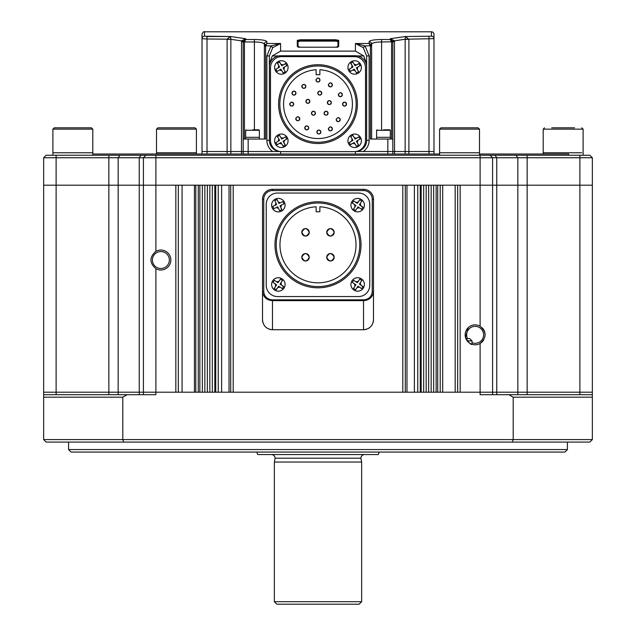 <?xml version="1.0" encoding="UTF-8"?>
<svg xmlns="http://www.w3.org/2000/svg" width="636" height="636" viewBox="0 0 636 636"><rect width="100%" height="100%" fill="white"/><g stroke="black" fill="none" stroke-linecap="round" stroke-linejoin="round"><path stroke-width="0.95" d="M564.919 452.061L71.081 452.061L68.585 449.565L567.415 449.565L564.919 452.061M68.585 442.084L68.585 449.565M567.415 442.084L567.415 449.565M592.355 439.587L589.858 442.084L46.142 442.084L43.645 439.587L592.355 439.587L592.355 397.19L513.196 397.19L508.864 394.694L592.355 394.694L592.355 185.187L492.59 185.187L592.355 185.187L592.355 157.752L492.59 157.752L492.59 185.187L460.162 185.187L460.162 392.197L480.116 392.197L143.41 392.197L155.884 392.197L155.884 268.654A9.977 9.977 0 0 0 170.846 260.013A9.977 9.977 0 0 0 155.884 251.371L155.884 185.187L56.119 185.187L492.59 185.187L492.59 392.197L592.355 392.197L480.116 392.197L492.59 392.197L492.59 394.694M512.393 442.084L513.196 439.587L513.196 397.19M127.136 394.694L122.804 397.19L43.645 397.19L43.645 394.694L155.884 394.694L155.884 392.197L175.838 392.197L175.838 185.187L155.884 185.187L155.884 157.752L43.645 157.752L43.645 185.187L56.119 185.187L43.645 185.187L43.645 392.197L143.41 392.197L143.41 157.752L145.906 155.256L589.858 155.256L592.355 157.752L592.355 185.187M123.607 442.084L122.804 439.587L122.804 397.19M483.765 339.831A9.977 9.977 0 0 1 480.116 343.472C486.683 337.724 486.683 331.968 480.116 326.196A9.977 9.977 0 0 0 465.155 334.838A9.977 9.977 0 0 0 480.116 343.472L480.116 394.694L508.864 394.694M43.645 439.587L43.645 397.19M43.645 394.694L43.645 392.197L56.119 392.197L56.119 155.256L145.906 155.256M592.355 394.694L592.355 397.19M143.41 394.694L143.41 392.197L56.119 392.197L56.119 394.694M472.015 342.725A8.483 8.483 0 0 0 483.606 334.838A8.483 8.483 0 0 0 475.132 326.355A8.483 8.483 0 0 0 467.516 338.575M468.199 327.659L465.473 337.326L468.191 327.667M472.015 340.872L469.718 338.575L465.878 338.575L465.473 337.326C468.621 342.605 470.799 344.935 472.015 344.315L472.015 340.872L467.19 340.872M160.868 251.53A8.483 8.483 0 0 0 152.394 260.013A8.483 8.483 0 0 0 160.868 268.495A8.483 8.483 0 0 0 169.351 260.013A8.483 8.483 0 0 0 160.868 251.53M155.884 268.654C149.317 262.899 149.317 257.143 155.884 251.371M199.855 185.187L198.281 185.187L198.281 392.197L199.855 392.197L199.855 185.187M215.739 185.187L214.825 185.187L214.825 392.197L215.739 392.197L215.739 185.187M402.803 185.187L233.197 185.187L233.197 392.197L402.803 392.197L402.803 185.187M420.261 185.187L421.175 185.187L421.175 392.197L420.261 392.197L420.261 185.187M436.145 185.187L437.719 185.187L437.719 392.197L436.145 392.197L436.145 185.187M457.674 392.197L457.674 185.187M440.215 392.197L440.215 185.187M433.649 392.197L433.649 185.187M431.152 392.197L431.152 185.187M428.656 392.197L428.656 185.187M426.168 392.197L426.168 185.187M423.671 392.197L423.671 185.187M417.765 392.197L417.765 185.187M405.291 392.197L405.291 185.187M230.709 392.197L230.709 185.187M218.235 392.197L218.235 185.187M212.329 392.197L212.329 185.187M209.832 392.197L209.832 185.187M207.344 392.197L207.344 185.187M204.848 392.197L204.848 185.187M202.351 392.197L202.351 185.187M195.785 392.197L195.785 185.187M178.326 392.197L178.326 185.187M485.109 334.838A9.977 9.977 0 0 0 482.199 327.794M92.8 154.015L439.587 154.015M479.496 154.015L568.656 154.015L568.656 155.256M492.59 185.187L492.59 157.752L490.094 155.256L492.59 157.752L155.884 157.752L155.884 155.256M43.645 157.752L46.142 155.256L56.119 155.256M592.355 157.752L589.858 155.256M196.055 152.767L156.504 152.767L196.055 152.767M156.504 129.156L196.413 129.156L195.085 127.82L157.839 127.82L156.504 129.156L156.504 154.015M479.131 152.767L439.587 152.767L479.131 152.767M439.587 129.156L479.496 129.156L478.161 127.82L440.915 127.82L439.587 129.156L439.587 155.256M581.67 152.767L543.2 152.767L581.67 152.767M574.562 127.82L551.746 127.82M92.435 152.767L52.891 152.767L92.435 152.767M52.891 129.156L92.8 129.156L91.465 127.82L54.219 127.82L52.891 129.156L52.891 155.256M379.199 452.061L378.285 454.549L257.715 454.549L256.801 452.061M274.355 601.704L361.646 601.704L361.646 462.038L274.355 462.038L274.355 601.704L276.851 604.2L359.149 604.2L361.646 601.704M271.357 454.549A3.744 3.744 0 0 1 275.102 458.19L360.898 458.19A3.744 3.744 0 0 1 364.643 454.549M275.102 458.19L274.355 462.038M360.898 458.19L361.646 462.038M280.039 151.519L227.1 151.519L227.108 38.995L230.558 36.522L204.514 36.204L204.514 31.8L431.486 31.8A2.496 2.496 0 0 1 433.975 34.296L433.975 151.519L355.961 151.519M391.577 139.046L391.577 42.175L390.329 39.512L392.825 41.738L392.825 154.015M408.9 154.015L408.9 151.519L405.148 151.519L405.148 39.337L408.9 39.337L408.9 151.519L433.975 151.519L433.975 154.015M280.587 151.519L202.025 151.519L202.025 154.015M227.1 154.015L227.1 151.519L202.025 151.519L202.025 34.296L202.025 38.677L207.01 38.995L207.01 36.522L230.558 36.522L245.671 38.717L245.671 39.512L243.175 41.738L243.175 154.015M280.587 151.583L280.587 154.015M355.413 151.583L355.413 154.015M356.088 151.495A11.225 11.225 0 0 0 366.638 140.294L366.638 66.971A11.225 11.225 0 0 0 355.413 55.745L280.587 55.745A11.225 11.225 0 0 0 269.362 66.971L269.362 140.294A11.225 11.225 0 0 0 279.912 151.495M300.542 47.215L335.458 47.191L300.542 47.215L297.298 46.444A0.747 0.731 -0 0 1 297.998 46.921M369.921 40.935L369.126 41.753C369.818 40.362 373.976 39.607 381.6 39.512L390.329 39.512L390.329 38.717L405.442 36.522L408.9 39.337M266.548 41.221L266.079 40.935M243.214 41.761L244.439 41.968L245.671 39.512L254.4 39.512C262.04 39.615 266.198 40.362 266.874 41.753A2.496 2.449 180 0 0 264.377 44.202C263.853 42.819 260.522 42.071 254.4 41.968L257.691 42.087M431.486 36.204L405.442 36.522L405.156 39.217L433.975 38.677A2.496 2.472 0 0 0 431.486 36.204L431.486 31.8M297.298 46.444L297.298 40.314L300.542 39.758L335.458 39.758L338.702 40.314L338.702 46.444L335.458 47.215M369.126 55.936L366.638 55.936L366.638 140.294L366.638 55.936L363.299 47.676L355.413 43.502L365.048 45.943L369.126 55.936L369.126 140.294A13.714 13.714 0 0 1 363.299 151.519L355.413 151.519M405.148 154.015L405.148 151.519L363.299 151.519M370.375 46.197L369.126 43.502L371.623 46.197L371.623 44.202L371.623 46.197L370.375 46.197L370.375 139.046L392.825 139.046M405.156 39.217L394.471 40.847L394.519 154.015M241.481 154.015L241.529 40.847L230.852 39.337L230.852 154.015M266.874 55.936L270.952 45.943L280.587 43.502L272.701 47.676L269.362 55.936L269.362 140.294L269.362 55.936L266.874 55.936L266.874 140.294L269.362 140.294M243.175 139.046L265.625 139.046L265.625 46.197L265.625 139.046M366.638 63.775L363.713 55.928L357.448 55.928M278.552 55.928L272.288 55.928L269.362 63.775M391.895 40.187L392.786 41.761L381.6 41.968C375.486 42.071 372.163 42.819 371.623 44.202L371.623 139.046M264.377 46.197L264.377 44.202L264.377 46.197L266.874 43.502L265.625 46.197L264.377 46.197L264.377 139.046M254.4 129.816L254.4 41.968L244.439 41.968L244.423 139.046L244.423 42.175L243.175 42.175M272.288 55.928L280.587 51.111L355.413 51.111L355.413 43.502L369.126 43.502L369.126 41.753A2.496 2.449 -0 0 1 371.623 44.202L371.814 43.749M262.763 42.946L263.63 43.32M263.67 43.343L264.377 44.202M355.413 51.111L363.713 55.928M394.519 41.738L392.825 41.738L390.329 38.717L394.471 40.847A4.985 0.517 173.2 0 0 392.81 41.427M363.299 47.676L365.048 45.943L371.567 45.689L370.828 44.321M370.653 44.162L369.341 43.526M265.172 44.321L264.433 45.689L270.952 45.943L272.701 47.676M202.025 38.677A2.496 2.472 0 0 1 204.514 36.204M230.558 36.522L230.852 39.337L227.1 39.337M243.19 41.427A4.985 0.517 -173.2 0 0 241.529 40.847L245.671 38.717L243.175 41.738L241.481 41.738M337.955 41.563L335.458 41.125L300.542 41.125L298.046 41.563M337.955 46.873L337.955 41.054L335.458 40.489L300.542 40.489L298.046 41.054L298.046 46.873M297.298 40.314A0.747 0.739 0 0 1 298.046 41.054M338.002 46.921A0.747 0.731 0 0 1 338.702 46.444M337.955 41.054A0.747 0.739 0 0 1 338.702 40.314M207.01 154.015L207.01 38.995L230.844 39.217M391.577 42.175L392.825 42.175M308.643 230.248A3.744 3.744 0 0 0 301.79 232.331C304.278 237.156 306.775 237.156 309.271 232.331A3.744 3.744 0 0 0 308.985 230.892M301.79 232.331A3.744 3.744 0 0 0 305.526 236.067A3.744 3.744 0 0 0 309.271 232.331C306.775 227.497 304.286 227.497 301.79 232.331M327.826 229.683A3.744 3.744 0 0 0 326.729 232.331C329.217 237.156 331.714 237.156 334.21 232.331C331.722 227.497 329.225 227.497 326.729 232.331A3.744 3.744 0 0 0 328.391 235.439M329.035 235.781A3.744 3.744 0 0 0 334.21 232.331M309.199 256.539A3.744 3.744 0 0 0 301.79 257.27C304.278 262.096 306.775 262.096 309.271 257.27C306.775 252.444 304.286 252.444 301.79 257.27A3.744 3.744 0 0 0 303.452 260.378M304.095 260.72A3.744 3.744 0 0 0 309.271 257.27M327.826 254.623A3.744 3.744 0 0 0 326.729 257.27C329.217 262.096 331.714 262.096 334.21 257.27C331.722 252.444 329.225 252.444 326.729 257.27A3.744 3.744 0 0 0 330.474 261.006A3.744 3.744 0 0 0 334.21 257.27M276.223 244.796A41.777 41.777 0 0 0 318 286.574A41.777 41.777 0 0 0 359.777 244.796A41.777 41.777 0 0 0 318 203.019A41.777 41.777 0 0 0 276.223 244.796M361.025 244.796A43.025 43.025 0 0 1 318 287.822A43.025 43.025 0 0 1 274.975 244.796A43.025 43.025 0 0 1 318 201.771A43.025 43.025 0 0 1 361.025 244.796M316.132 206.811A38.033 38.033 0 0 0 279.967 244.796A38.033 38.033 0 0 0 318 282.829A38.033 38.033 0 0 0 356.033 244.796A38.033 38.033 0 0 0 319.868 206.811L319.868 211.748L316.132 211.748L316.132 206.811M334.139 231.599A3.744 3.744 0 0 0 333.924 230.892M333.582 230.248A3.744 3.744 0 0 0 329.742 228.658M329.043 228.873A3.744 3.744 0 0 0 328.391 229.214M334.139 256.539A3.744 3.744 0 0 0 329.742 253.597M329.043 253.812A3.744 3.744 0 0 0 328.391 254.154M277.471 193.042A11.225 11.225 0 0 0 266.245 204.267L266.245 285.325A11.225 11.225 0 0 0 277.471 296.551L358.529 296.551A11.225 11.225 0 0 0 369.755 285.325L369.755 204.267A11.225 11.225 0 0 0 358.529 193.042L277.471 193.042L358.529 193.042M358.529 296.551L277.471 296.551M369.755 204.267L369.755 285.325M266.245 285.325L266.245 204.267M366.503 329.265A9.977 9.977 0 0 1 363.514 329.726L363.522 300.637L272.478 300.637L272.486 329.726A9.977 9.977 0 0 1 269.497 329.265M373.038 322.73A9.977 9.977 0 0 0 373.491 319.749C372.903 325.807 369.58 329.13 363.514 329.726L272.486 329.726C266.42 329.13 263.097 325.807 262.509 319.749L262.509 199.283A9.977 9.977 0 0 1 272.486 189.305L363.514 189.305A9.977 9.977 0 0 1 373.491 199.283L373.491 291.797C372.577 297.29 369.254 300.24 363.522 300.637L363.522 299.842C368.634 299.476 371.543 296.797 372.251 291.797L373.491 291.797L373.491 319.749L373.491 291.797M272.478 299.842L272.478 300.637C266.762 300.248 263.439 297.298 262.509 291.797L263.749 291.797C264.457 296.797 267.366 299.476 272.478 299.842L363.522 299.842M267.708 328.51A9.977 9.977 0 0 1 266.102 327.413M264.815 326.125A9.977 9.977 0 0 1 263.717 324.519M262.962 322.73A9.977 9.977 0 0 1 262.509 319.749L262.509 291.797M372.283 324.519A9.977 9.977 0 0 1 371.185 326.125M369.898 327.413A9.977 9.977 0 0 1 368.292 328.51M360.787 200.483L359.753 199.791L357.321 203.409L353.695 200.976L352.304 203.043L355.929 205.484L353.489 209.101L355.564 210.492L357.996 206.875L361.614 209.308L363.013 207.241L359.388 204.8L361.82 201.183L360.787 200.483L361.797 201.222M353.902 210.731A6.734 6.734 0 0 1 352.066 201.381A6.734 6.734 0 0 1 361.415 199.553A6.734 6.734 0 0 1 363.243 208.902A6.734 6.734 0 0 1 353.902 210.731A6.734 6.734 0 0 0 363.243 208.902A6.734 6.734 0 0 0 361.415 199.553M353.664 209.22L354.522 209.8M362.894 207.408L360.612 205.627A2.989 2.989 0 0 0 360.207 203.576M360.787 279.8L359.753 279.101L357.321 282.726L353.695 280.285L352.304 282.36L355.929 284.793L353.489 288.418L355.564 289.809L357.996 286.184L361.614 288.617L363.013 286.55L359.388 284.117L361.82 280.492L360.787 279.8L361.797 280.54M353.902 290.04A6.734 6.734 0 0 1 352.066 280.699A6.734 6.734 0 0 1 361.415 278.862A6.734 6.734 0 0 1 363.243 288.211A6.734 6.734 0 0 1 353.902 290.04A6.734 6.734 0 0 0 363.243 288.211A6.734 6.734 0 0 0 361.415 278.862M353.521 288.37L354.522 289.11M359.753 279.101L358.14 281.502A2.989 2.989 0 0 0 356.096 281.899M362.894 286.717L360.612 284.936A2.989 2.989 0 0 0 360.207 282.893M280.77 210.198L281.899 209.657L280.007 205.722L283.942 203.838L282.861 201.588L278.926 203.48L277.042 199.545L274.792 200.618L276.676 204.554L272.741 206.446L273.822 208.695L277.757 206.803L279.649 210.739L280.77 210.198L279.625 210.691M275.428 199.068A6.734 6.734 0 0 1 284.411 202.232A6.734 6.734 0 0 1 281.255 211.216A6.734 6.734 0 0 1 272.272 208.052A6.734 6.734 0 0 1 275.428 199.068A6.734 6.734 0 0 0 272.272 208.052A6.734 6.734 0 0 0 281.255 211.216M277.065 199.585L275.913 200.078M281.708 209.753L280.643 207.058A2.989 2.989 0 0 0 281.335 205.086M281.478 279.8L280.436 279.101L278.004 282.726L274.386 280.285L272.987 282.36L276.612 284.793L274.18 288.418L276.247 289.809L278.679 286.184L282.305 288.617L283.696 286.55L280.071 284.117L282.511 280.492L281.478 279.8L282.479 280.54M274.585 290.04A6.734 6.734 0 0 1 272.757 280.699A6.734 6.734 0 0 1 282.098 278.862A6.734 6.734 0 0 1 283.934 288.211A6.734 6.734 0 0 1 274.585 290.04A6.734 6.734 0 0 0 283.934 288.211A6.734 6.734 0 0 0 282.098 278.862M274.203 288.37L275.213 289.11M276.08 289.69L277.86 287.408A2.989 2.989 0 0 0 279.904 287.011M280.436 279.101L278.83 281.502A2.989 2.989 0 0 0 276.779 281.899M283.584 286.717L281.295 284.936A2.989 2.989 0 0 0 280.897 282.893M328.542 128.13A1.995 1.995 0 0 0 328.391 128.893C329.718 131.469 331.046 131.469 332.374 128.893A1.995 1.995 0 0 0 329.623 127.049M331.141 130.738A1.995 1.995 0 0 0 332.374 128.893C331.046 126.318 329.718 126.318 328.391 128.893A1.995 1.995 0 0 0 329.615 130.738M336.372 118.908A1.995 1.995 0 0 0 336.221 119.671C337.549 122.247 338.877 122.247 340.212 119.671C338.885 117.096 337.549 117.096 336.221 119.671A1.995 1.995 0 0 0 338.217 121.667A1.995 1.995 0 0 0 340.212 119.671M342.542 104.129C343.869 106.705 345.197 106.705 346.533 104.129A1.995 1.995 0 0 0 344.537 102.134A1.995 1.995 0 0 0 342.542 104.129A1.995 1.995 0 0 0 344.537 106.125A1.995 1.995 0 0 0 346.533 104.129C345.197 101.553 343.869 101.553 342.542 104.129M338.527 93.953A1.995 1.995 0 0 0 338.376 94.716C339.704 97.292 341.039 97.292 342.367 94.716C341.039 92.141 339.711 92.141 338.376 94.716A1.995 1.995 0 0 0 340.371 96.712A1.995 1.995 0 0 0 342.367 94.716M328.542 84.119A1.995 1.995 0 0 0 328.391 84.882C329.718 87.45 331.046 87.45 332.374 84.882C331.046 82.306 329.718 82.306 328.391 84.882A1.995 1.995 0 0 0 330.386 86.878A1.995 1.995 0 0 0 332.374 84.882M316.156 79.269A1.995 1.995 0 0 0 316.005 80.033C317.332 82.608 318.66 82.608 319.995 80.033C318.668 77.457 317.332 77.457 316.005 80.033A1.995 1.995 0 0 0 318 82.028A1.995 1.995 0 0 0 319.995 80.033M302.434 84.986A1.995 1.995 0 0 0 301.854 86.401C303.181 88.968 304.509 88.968 305.844 86.401C304.517 83.825 303.181 83.825 301.854 86.401A1.995 1.995 0 0 0 303.086 88.237M304.612 88.245A1.995 1.995 0 0 0 305.844 86.401M295.835 92.371A1.995 1.995 0 0 0 291.996 93.134C293.323 95.71 294.659 95.71 295.986 93.134C294.659 90.566 293.331 90.566 291.996 93.134A1.995 1.995 0 0 0 293.991 95.13A1.995 1.995 0 0 0 295.986 93.134M289.873 103.366A1.995 1.995 0 0 0 289.722 104.129C291.05 106.705 292.385 106.705 293.713 104.129C292.385 101.553 291.057 101.553 289.722 104.129A1.995 1.995 0 0 0 290.954 105.974M292.481 105.974A1.995 1.995 0 0 0 293.713 104.129M295.939 118.026A1.995 1.995 0 0 0 295.788 118.789C297.115 121.357 298.451 121.357 299.779 118.789A1.995 1.995 0 0 0 297.02 116.945M298.546 120.633A1.995 1.995 0 0 0 299.779 118.789C298.451 116.213 297.115 116.213 295.788 118.789A1.995 1.995 0 0 0 297.02 120.625M308.595 127.121A1.995 1.995 0 0 0 304.763 127.884C306.091 130.459 307.419 130.459 308.754 127.884C307.419 125.308 306.091 125.308 304.763 127.884A1.995 1.995 0 0 0 306.751 129.879M307.514 129.728A1.995 1.995 0 0 0 308.754 127.884M320.727 131.286A1.995 1.995 0 0 0 316.887 132.049C318.215 134.625 319.55 134.625 320.878 132.049C319.55 129.482 318.223 129.482 316.887 132.049A1.995 1.995 0 0 0 318.119 133.894M319.646 133.894A1.995 1.995 0 0 0 320.878 132.049M317.777 93.134C319.105 95.71 320.433 95.71 321.76 93.134A1.995 1.995 0 0 0 319.773 91.139A1.995 1.995 0 0 0 317.777 93.134A1.995 1.995 0 0 0 319.773 95.13A1.995 1.995 0 0 0 321.76 93.134C320.433 90.566 319.105 90.566 317.777 93.134M330.132 104.455A1.995 1.995 0 0 0 331.364 102.611C330.036 100.043 328.709 100.043 327.373 102.611C328.701 105.186 330.036 105.186 331.364 102.611A1.995 1.995 0 0 0 329.369 100.615A1.995 1.995 0 0 0 328.605 104.455M309.732 100.583A1.995 1.995 0 0 0 305.9 101.347C307.228 103.922 308.555 103.922 309.891 101.347C308.555 98.779 307.228 98.779 305.9 101.347A1.995 1.995 0 0 0 307.896 103.342A1.995 1.995 0 0 0 309.891 101.347M311.457 113.224C312.785 115.8 314.112 115.8 315.448 113.224A1.995 1.995 0 0 0 313.453 111.228A1.995 1.995 0 0 0 311.457 113.224A1.995 1.995 0 0 0 313.453 115.219A1.995 1.995 0 0 0 315.448 113.224C314.12 110.656 312.785 110.656 311.457 113.224M327.93 112.461A1.995 1.995 0 0 0 324.09 113.224C325.417 115.8 326.753 115.8 328.081 113.224C326.753 110.656 325.417 110.656 324.09 113.224A1.995 1.995 0 0 0 325.322 115.068M326.848 115.068A1.995 1.995 0 0 0 328.081 113.224M279.84 104.129A38.16 38.16 0 0 0 318 142.289A38.16 38.16 0 0 0 356.16 104.129A38.16 38.16 0 0 0 318 65.969A38.16 38.16 0 0 0 279.84 104.129M357.408 104.129A39.408 39.408 0 0 1 318 143.537A39.408 39.408 0 0 1 278.592 104.129A39.408 39.408 0 0 1 318 64.721A39.408 39.408 0 0 1 357.408 104.129M316.132 69.761A34.416 34.416 0 0 0 283.584 104.129A34.416 34.416 0 0 0 318 138.545A34.416 34.416 0 0 0 352.416 104.129A34.416 34.416 0 0 0 319.868 69.761L319.868 74.698L316.132 74.698L316.132 69.761M340.061 118.908A1.995 1.995 0 0 0 337.454 117.827M342.216 93.953A1.995 1.995 0 0 0 339.608 92.872M319.844 79.269A1.995 1.995 0 0 0 317.237 78.188M293.562 103.366A1.995 1.995 0 0 0 290.954 102.285M305.693 85.637A1.995 1.995 0 0 0 303.086 84.556M332.223 84.111A1.995 1.995 0 0 0 329.623 83.038M281.708 56.62A11.225 11.225 0 0 0 270.491 67.837L270.491 140.421A11.225 11.225 0 0 0 281.708 151.646L354.292 151.646A11.225 11.225 0 0 0 365.509 140.421L365.509 67.837A11.225 11.225 0 0 0 354.292 56.62L281.708 56.62M276.509 143.656L277.145 144.73L280.897 142.504L283.123 146.256L285.27 144.984L283.044 141.232L286.796 139.006L285.524 136.859L281.772 139.085L279.546 135.333L277.399 136.605L279.625 140.357L275.873 142.583L276.509 143.656L275.921 142.559M287.13 137.36A6.734 6.734 0 0 1 284.769 146.582A6.734 6.734 0 0 1 275.547 144.229A6.734 6.734 0 0 1 277.9 134.999A6.734 6.734 0 0 1 287.13 137.36A6.734 6.734 0 0 0 277.9 134.999A6.734 6.734 0 0 0 275.547 144.229M286.757 139.03L286.16 137.933M285.095 145.088L283.799 142.496A2.989 2.989 0 0 0 284.316 140.476M246.124 129.816L245.671 130.277L259.385 130.277L258.932 129.816L252.691 129.816M259.385 139.046L259.385 137.304L245.671 137.304L259.385 137.304L259.385 130.277M377.069 129.816L376.615 130.277L390.329 130.277L389.876 129.816L383.627 129.816M390.329 139.046L390.329 137.304L376.615 137.304L390.329 137.304L390.329 130.277M349.84 70.326L350.476 71.399L354.228 69.173L356.454 72.925L358.601 71.653L356.375 67.901L360.127 65.675L358.855 63.528L355.103 65.754L352.877 62.002L350.73 63.274L352.956 67.026L349.204 69.252L349.84 70.326L349.307 69.435M360.453 64.029A6.734 6.734 0 0 1 358.1 73.259A6.734 6.734 0 0 1 348.87 70.898A6.734 6.734 0 0 1 351.231 61.676A6.734 6.734 0 0 1 360.453 64.029A6.734 6.734 0 0 0 351.231 61.676A6.734 6.734 0 0 0 348.87 70.898A6.734 6.734 0 0 1 351.231 61.676A6.734 6.734 0 0 1 360.453 64.029M360.079 65.707L359.491 64.602M358.958 63.711L356.367 65.007A2.989 2.989 0 0 0 354.347 64.49M350.905 63.171L352.201 65.762A2.989 2.989 0 0 0 351.684 67.782M349.84 143.656L350.476 144.73L354.228 142.504L356.454 146.256L358.601 144.984L356.375 141.232L360.127 139.006L358.855 136.859L355.103 139.085L352.877 135.333L350.73 136.605L352.956 140.357L349.204 142.583L349.84 143.656L349.244 142.559M360.453 137.36A6.734 6.734 0 0 1 358.1 146.582A6.734 6.734 0 0 1 348.87 144.229A6.734 6.734 0 0 1 351.231 134.999A6.734 6.734 0 0 1 360.453 137.36A6.734 6.734 0 0 0 351.231 134.999A6.734 6.734 0 0 0 348.87 144.229M360.079 139.03L359.491 137.933M358.958 137.034L356.367 138.33A2.989 2.989 0 0 0 354.347 137.813M358.418 145.088L357.122 142.496A2.989 2.989 0 0 0 357.639 140.476M350.364 144.555L352.956 143.251A2.989 2.989 0 0 0 354.975 143.768M276.509 70.326L277.145 71.399L280.897 69.173L283.123 72.925L285.27 71.653L283.044 67.901L286.796 65.675L285.524 63.528L281.772 65.754L279.546 62.002L277.399 63.274L279.625 67.026L275.873 69.252L276.509 70.326L275.976 69.435M287.13 64.029A6.734 6.734 0 0 1 284.769 73.259A6.734 6.734 0 0 1 275.547 70.898A6.734 6.734 0 0 1 277.9 61.676A6.734 6.734 0 0 1 287.13 64.029A6.734 6.734 0 0 0 277.9 61.676A6.734 6.734 0 0 0 275.547 70.898A6.734 6.734 0 0 1 277.9 61.676A6.734 6.734 0 0 1 287.13 64.029M286.693 65.5L286.16 64.602M285.636 63.711L283.044 65.007A2.989 2.989 0 0 0 281.025 64.49M277.582 63.171L278.878 65.762A2.989 2.989 0 0 0 278.361 67.782M496.748 394.694L496.748 157.752L495.086 155.256M517.839 394.694L517.839 157.752L515.987 155.256M527.141 394.694L527.141 155.256M579.881 394.694L579.881 155.256M139.252 394.694L139.252 157.752L140.914 155.256M118.161 394.694L118.161 157.752L120.013 155.256M108.859 394.694L108.859 155.256M480.116 326.196L480.116 155.256M455.177 392.197L455.177 185.187M442.704 392.197L442.704 185.187M414.378 392.197L414.378 185.187M406.968 392.197L406.968 185.187M229.032 392.197L229.032 185.187M221.622 392.197L221.622 185.187M194.441 392.197L194.441 185.187M182.079 392.197L182.079 185.187M581.781 127.82L583.109 129.156L543.2 129.156L543.2 154.015M387.833 139.046L387.833 154.015M428.99 36.522L428.99 154.015M248.167 139.046L248.167 154.015M266.874 41.753L266.874 43.502L280.587 43.502L280.587 51.111M272.701 151.519A13.714 13.714 0 0 1 266.874 140.294M381.6 129.816L381.6 39.512M254.4 39.512L254.4 41.968M335.458 41.125L335.458 39.758M300.542 39.758L300.542 41.125M366.638 140.294L369.126 140.294M372.251 291.797L372.251 199.283A8.729 8.729 0 0 0 363.514 190.554L272.486 190.554A8.729 8.729 0 0 0 263.749 199.283L263.749 291.797M263.749 199.283L262.509 199.283A9.977 9.977 0 0 1 272.486 189.305L272.486 190.554M363.514 190.554L363.514 189.305A9.977 9.977 0 0 1 373.491 199.283L372.251 199.283M354.705 204.657A2.989 2.989 0 0 0 355.103 206.7M358.14 202.184A2.989 2.989 0 0 0 356.096 202.59M357.17 208.091A2.989 2.989 0 0 0 359.221 207.694M354.705 283.974A2.989 2.989 0 0 0 355.103 286.017M357.17 287.408A2.989 2.989 0 0 0 359.221 287.011M280.253 202.836A2.989 2.989 0 0 0 278.29 202.153M276.429 207.439A2.989 2.989 0 0 0 278.393 208.131M276.04 203.226A2.989 2.989 0 0 0 275.348 205.197M275.388 283.974A2.989 2.989 0 0 0 275.793 286.017M279.633 143.251A2.989 2.989 0 0 0 281.653 143.768M278.878 139.085A2.989 2.989 0 0 0 278.361 141.105M283.044 138.33A2.989 2.989 0 0 0 281.025 137.813M357.122 69.173A2.989 2.989 0 0 0 357.639 67.154M352.956 69.928A2.989 2.989 0 0 0 354.975 70.445M352.201 139.085A2.989 2.989 0 0 0 351.684 141.105M283.799 69.173A2.989 2.989 0 0 0 284.316 67.154M279.633 69.928A2.989 2.989 0 0 0 281.653 70.445M196.413 154.015L196.413 129.156M479.496 155.256L479.496 129.156M583.109 155.256L583.109 129.156M543.2 129.156L544.535 127.82M92.8 155.256L92.8 129.156M204.514 31.8C203.91 31.164 203.083 31.999 202.025 34.296M300.542 47.191L298.046 47.175M335.458 47.191L337.955 47.175M245.671 130.277L245.671 139.046M376.615 130.277L376.615 139.046"/></g></svg>
